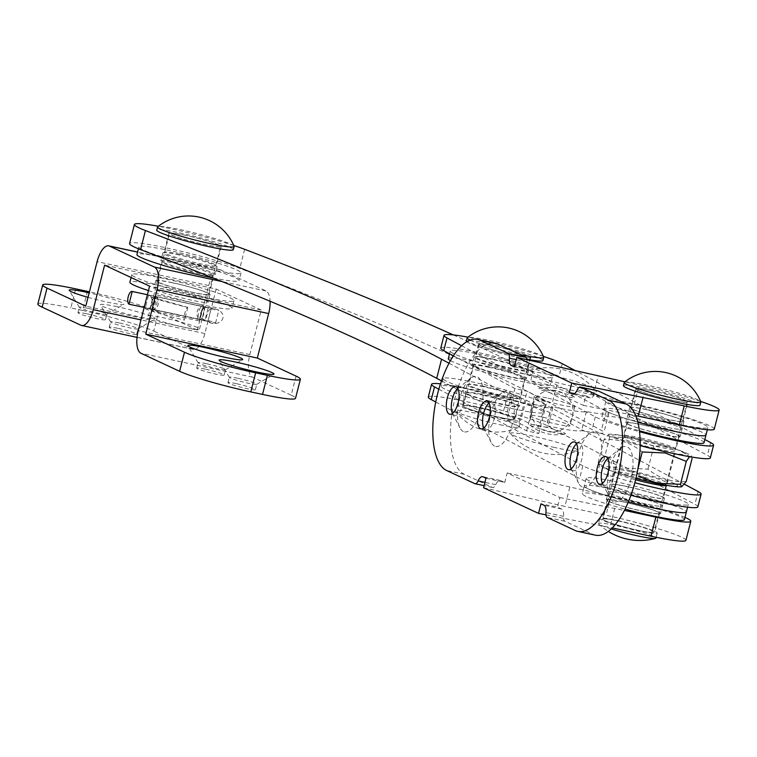 <?xml version="1.0" encoding="UTF-8"?>
<svg xmlns="http://www.w3.org/2000/svg" width="757" height="757" viewBox="0 0 757 757"><rect width="100%" height="100%" fill="white"/><g stroke="black" fill="none" stroke-linecap="round" stroke-linejoin="round"><path stroke-width="0.57" stroke-dasharray="3.79 2.84" d="M541.738 416.937A20.903 1.788 14.3 0 0 529.417 415.479A20.903 1.788 14.3 0 0 557.616 424.346A20.903 1.788 14.3 0 0 569.936 425.803A20.903 1.788 14.3 0 0 541.738 416.937M546.601 397.87A20.903 1.788 14.3 0 0 534.281 396.403A20.903 1.788 14.3 0 0 562.47 405.269A20.903 1.788 14.3 0 0 574.8 406.736A20.903 1.788 14.3 0 0 546.601 397.87M484.102 386.42A26.997 2.309 14.3 0 0 468.186 384.528A26.997 2.309 14.3 0 0 504.597 395.977A26.997 2.309 14.3 0 0 520.504 397.86A26.997 2.309 14.3 0 0 484.102 386.42M488.965 367.344A26.997 2.309 14.3 0 0 473.049 365.451A26.997 2.309 14.3 0 0 509.452 376.901A26.997 2.309 14.3 0 0 525.367 378.793A26.997 2.309 14.3 0 0 488.965 367.344M179.939 254.22A26.997 2.309 14.3 0 0 164.023 252.327A26.997 2.309 14.3 0 0 200.425 263.777A26.997 2.309 14.3 0 0 216.341 265.669A26.997 2.309 14.3 0 0 179.939 254.22M184.793 235.143A26.997 2.309 14.3 0 0 168.887 233.26A26.997 2.309 14.3 0 0 205.289 244.71A26.997 2.309 14.3 0 0 221.205 246.593A26.997 2.309 14.3 0 0 184.793 235.143M233.771 245.476A62.557 5.346 14.3 0 0 171.3 228.851A62.557 5.346 14.3 0 0 158.383 226.267M441.454 380.856L502.903 413.549L506.556 414.675A13.172 1.126 -165.7 0 1 521.157 419.141L529.086 423.371A6.586 0.558 14.3 0 0 539.4 426.229A26.344 2.252 14.3 0 0 547.964 426.711A26.344 2.252 14.3 0 0 546.715 425.623A52.678 4.504 14.3 0 0 581.546 430.619A52.678 4.504 14.3 0 0 603.897 432.531A52.678 4.504 14.3 0 0 601.399 430.364L551.985 404.068A2433.074 207.825 14.3 0 0 239.799 268.375A62.557 5.346 14.3 0 0 166.445 247.918A62.557 5.346 14.3 0 0 129.57 243.546M449.015 363.218L507.767 394.482L511.41 395.599A13.172 1.126 -165.7 0 1 526.02 400.075L533.95 404.295A6.586 0.558 14.3 0 0 544.255 407.152A26.344 2.252 14.3 0 0 552.828 407.635A26.344 2.252 14.3 0 0 551.579 406.556A52.678 4.504 14.3 0 0 586.401 411.543A52.678 4.504 14.3 0 0 608.76 413.454A52.678 4.504 14.3 0 0 606.262 411.288L556.849 384.991A2433.074 207.825 14.3 0 0 453.292 334.906M551.579 406.556L546.715 425.623M586.401 411.543L581.546 430.619M554.786 447.529A34.926 2.981 -165.7 0 1 510.625 433.752A34.926 2.981 -165.7 0 1 533.808 436.373A34.926 2.981 -165.7 0 1 577.79 450.869A34.926 2.981 -165.7 0 1 554.786 447.529M553.074 432.181A18.433 1.571 -165.7 0 1 529.891 425.018A18.433 1.571 -165.7 0 1 542.003 426.286A18.433 1.571 -165.7 0 1 565.053 433.979A18.433 1.571 -165.7 0 1 553.074 432.181M629.143 487.073A26.997 2.309 14.3 0 0 611.088 484.726A26.997 2.309 14.3 0 0 645.361 495.703A26.997 2.309 14.3 0 0 663.416 498.059A26.997 2.309 14.3 0 0 629.143 487.073M666.624 485.407A26.997 2.309 14.3 0 0 666.652 485.341A26.997 2.309 14.3 0 0 632.388 474.365A26.997 2.309 14.3 0 0 614.334 472.008A26.997 2.309 14.3 0 0 635.596 479.777M480.809 408.184A26.997 2.309 14.3 0 0 462.754 405.828A26.997 2.309 14.3 0 0 497.027 416.804A26.997 2.309 14.3 0 0 515.082 419.16A26.997 2.309 14.3 0 0 480.809 408.184M484.054 395.466A26.997 2.309 14.3 0 0 466 393.11A26.997 2.309 14.3 0 0 500.263 404.096A26.997 2.309 14.3 0 0 518.318 406.443A26.997 2.309 14.3 0 0 484.054 395.466M684.65 484.366L549.809 412.65A62.557 5.346 14.3 0 0 473.371 389.789A62.557 5.346 14.3 0 0 440.46 383.827M697.869 506.84A62.557 5.346 14.3 0 0 694.898 504.266L546.563 425.368A62.557 5.346 14.3 0 0 470.125 402.497A62.557 5.346 14.3 0 0 428.301 397.047M435.748 402.005L579.607 478.519A62.557 5.346 14.3 0 0 630.941 495.277M438.823 389.202L582.852 465.801A62.557 5.346 14.3 0 0 634.839 482.729M570.504 385.862A34.926 2.981 14.3 0 0 593.687 388.483A34.926 2.981 14.3 0 0 549.525 374.706A34.926 2.981 14.3 0 0 526.531 371.365A34.926 2.981 14.3 0 0 570.504 385.862M562.309 395.939A18.433 1.571 14.3 0 0 574.421 397.207A18.433 1.571 14.3 0 0 551.238 390.054A18.433 1.571 14.3 0 0 539.258 388.246A18.433 1.571 14.3 0 0 562.309 395.939M641.624 438.123A26.997 2.309 14.3 0 0 623.569 435.767A26.997 2.309 14.3 0 0 657.842 446.753A26.997 2.309 14.3 0 0 675.897 449.109A26.997 2.309 14.3 0 0 641.624 438.123M644.86 425.406A26.997 2.309 14.3 0 0 626.815 423.059A26.997 2.309 14.3 0 0 661.079 434.035A26.997 2.309 14.3 0 0 679.133 436.392A26.997 2.309 14.3 0 0 644.86 425.406M493.29 359.225A26.997 2.309 14.3 0 0 475.235 356.869A26.997 2.309 14.3 0 0 509.508 367.855A26.997 2.309 14.3 0 0 527.553 370.211A26.997 2.309 14.3 0 0 493.29 359.225M496.526 346.517A26.997 2.309 14.3 0 0 478.471 344.161A26.997 2.309 14.3 0 0 512.744 355.137A26.997 2.309 14.3 0 0 530.799 357.493A26.997 2.309 14.3 0 0 496.526 346.517M543.365 356.377A62.557 5.346 14.3 0 0 485.852 340.83A62.557 5.346 14.3 0 0 467.977 337.168M710.35 457.89A62.557 5.346 14.3 0 0 707.379 455.307L559.044 376.409A62.557 5.346 14.3 0 0 482.606 353.547A62.557 5.346 14.3 0 0 440.782 348.088M453.377 355.79L514.949 388.54L527.09 391.246L546.866 401.768L534.726 399.062L592.088 429.569A62.557 5.346 14.3 0 0 640.148 445.457M461.59 345.722L595.324 416.852A62.557 5.346 14.3 0 0 639.504 431.689M704.843 439.524L576.058 371.025M506.849 420.324L518.98 423.04L538.766 433.553L526.626 430.847L506.849 420.324L514.949 388.54M526.626 430.847L534.726 399.062M538.766 433.553L546.866 401.768M518.98 423.04L527.09 391.246M463.341 431.528A28.312 11.61 102.1 0 1 459.906 427.828A28.312 11.61 102.1 0 1 458.95 401.759A28.312 11.61 102.1 0 1 470.504 378.368A28.312 11.61 102.1 0 1 477.27 376.854A28.312 11.61 102.1 0 1 481.055 409.206A28.312 11.61 102.1 0 1 463.341 431.528M457.843 388.521A14.156 5.801 102.1 0 1 460.644 387.641A14.156 5.801 102.1 0 1 461.164 387.811A14.156 5.801 102.1 0 1 463.208 403.349A14.156 5.801 102.1 0 1 454.711 415.328A14.156 5.801 102.1 0 1 454.191 415.148A14.156 5.801 102.1 0 1 452.516 413.379M494.576 446.1A28.312 11.61 102.1 0 1 491.142 442.4A28.312 11.61 102.1 0 1 490.195 416.331A28.312 11.61 102.1 0 1 501.74 392.94A28.312 11.61 102.1 0 1 508.515 391.426A28.312 11.61 102.1 0 1 512.29 423.778A28.312 11.61 102.1 0 1 494.576 446.1M489.088 403.093A14.156 5.801 102.1 0 1 491.88 402.213A14.156 5.801 102.1 0 1 492.4 402.393A14.156 5.801 102.1 0 1 494.444 417.921A14.156 5.801 102.1 0 1 485.956 429.9A14.156 5.801 102.1 0 1 485.436 429.73A14.156 5.801 102.1 0 1 483.761 427.96M582.048 486.912A28.312 11.61 102.1 0 1 578.613 483.212A28.312 11.61 102.1 0 1 577.667 457.143A28.312 11.61 102.1 0 1 589.211 433.752A28.312 11.61 102.1 0 1 595.986 432.238A28.312 11.61 102.1 0 1 599.762 464.59A28.312 11.61 102.1 0 1 582.048 486.912M576.56 443.905A14.156 5.801 102.1 0 1 579.351 443.025A14.156 5.801 102.1 0 1 579.871 443.205A14.156 5.801 102.1 0 1 581.915 458.733A14.156 5.801 102.1 0 1 573.418 470.712A14.156 5.801 102.1 0 1 572.907 470.542A14.156 5.801 102.1 0 1 571.232 468.772M613.284 501.484A28.312 11.61 102.1 0 1 609.849 497.794A28.312 11.61 102.1 0 1 608.902 471.715A28.312 11.61 102.1 0 1 620.447 448.324A28.312 11.61 102.1 0 1 627.222 446.81A28.312 11.61 102.1 0 1 630.997 479.162A28.312 11.61 102.1 0 1 613.284 501.484M607.795 458.477A14.156 5.801 102.1 0 1 610.596 457.607A14.156 5.801 102.1 0 1 611.107 457.777A14.156 5.801 102.1 0 1 613.161 473.314A14.156 5.801 102.1 0 1 604.663 485.294A14.156 5.801 102.1 0 1 604.143 485.114A14.156 5.801 102.1 0 1 602.468 483.345M618.261 520.939A26.997 2.309 14.3 0 0 602.345 519.056A26.997 2.309 14.3 0 0 638.747 530.506A26.997 2.309 14.3 0 0 654.663 532.389A26.997 2.309 14.3 0 0 618.261 520.939M623.115 501.872A26.997 2.309 14.3 0 0 607.199 499.98A26.997 2.309 14.3 0 0 643.611 511.429A26.997 2.309 14.3 0 0 659.527 513.312A26.997 2.309 14.3 0 0 623.115 501.872M651.474 390.612A26.997 2.309 14.3 0 0 635.558 388.729A26.997 2.309 14.3 0 0 671.97 400.169A26.997 2.309 14.3 0 0 687.886 402.062A26.997 2.309 14.3 0 0 651.474 390.612M646.62 409.688A26.997 2.309 14.3 0 0 630.704 407.796A26.997 2.309 14.3 0 0 667.106 419.246A26.997 2.309 14.3 0 0 683.022 421.138A26.997 2.309 14.3 0 0 646.62 409.688M485.994 478.197L504.758 482.512L500.585 480.563A9.879 4.05 -77.9 0 0 500.226 480.44A9.879 4.05 -77.9 0 0 495.693 484.679A6.586 2.697 102.1 0 1 492.675 487.508A6.586 2.697 102.1 0 1 492.428 487.423L464.315 474.308A67.496 27.678 102.1 0 1 454.56 400.264A67.496 27.678 102.1 0 1 495.059 343.148M595.494 535.19A67.496 27.678 102.1 0 1 593.024 534.357L564.911 521.242A6.586 2.697 102.1 0 1 563.587 516.359A9.879 4.05 -77.9 0 0 561.609 509.035L557.436 507.086L540.971 503.85M504.758 482.512L507.19 472.974L559.868 497.548L557.436 507.086M526.938 359.736A6.586 2.697 102.1 0 1 526.967 361.978A9.879 4.05 -77.9 0 0 528.944 369.302L533.117 371.252L530.695 380.79L583.363 405.364L585.795 395.835L589.968 397.775A9.879 4.05 -77.9 0 0 590.328 397.898A9.879 4.05 -77.9 0 0 594.86 393.659A6.586 2.697 102.1 0 1 597.633 390.811M585.795 395.835L574.535 393.621M514.353 366.946L533.117 371.252M583.363 405.364L635.7 415.65M714.286 429.105A59.264 5.062 14.3 0 0 634.366 403.973L593.261 395.163L598.125 376.097M593.261 395.163L530.695 380.79M700.641 401.399A59.264 5.062 14.3 0 0 639.23 384.897L624.932 381.831M559.868 497.548L624.421 510.407M684.981 517.409A59.264 5.062 14.3 0 0 610.871 496.157L507.19 472.974M569.766 487.347L564.902 506.424L483.562 487.735M546.005 514.855L612.29 527.922M614.75 508.335L609.887 527.411M685.927 540.356A59.264 5.062 14.3 0 0 606.007 515.224L564.902 506.424M87.717 308.288A14.156 1.211 14.3 0 0 79.371 307.304A14.156 1.211 14.3 0 0 79.39 307.418A14.156 1.211 14.3 0 0 98.457 313.303A14.156 1.211 14.3 0 0 106.728 314.382A14.156 1.211 14.3 0 0 106.803 314.297A14.156 1.211 14.3 0 0 87.717 308.288M86.336 313.691A14.156 1.211 14.3 0 0 77.99 312.707A14.156 1.211 14.3 0 0 97.085 318.706A14.156 1.211 14.3 0 0 105.431 319.7A14.156 1.211 14.3 0 0 86.336 313.691M88.02 297.34A28.312 2.422 14.3 0 0 107.324 302.147A28.312 2.422 14.3 0 0 123.855 304.295A28.312 2.422 14.3 0 0 89.165 292.855M118.953 322.87A14.156 1.211 14.3 0 0 110.607 321.876A14.156 1.211 14.3 0 0 110.636 321.99A14.156 1.211 14.3 0 0 129.702 327.876A14.156 1.211 14.3 0 0 137.973 328.954A14.156 1.211 14.3 0 0 138.048 328.869A14.156 1.211 14.3 0 0 118.953 322.87M117.581 328.273A14.156 1.211 14.3 0 0 109.235 327.279A14.156 1.211 14.3 0 0 128.321 333.288A14.156 1.211 14.3 0 0 136.667 334.272A14.156 1.211 14.3 0 0 117.581 328.273M117.07 306.689A28.312 2.422 14.3 0 0 100.426 304.939A28.312 2.422 14.3 0 0 138.559 316.719A28.312 2.422 14.3 0 0 155.1 318.877A28.312 2.422 14.3 0 0 117.07 306.689M206.424 363.682A14.156 1.211 14.3 0 0 198.079 362.688A14.156 1.211 14.3 0 0 198.107 362.802A14.156 1.211 14.3 0 0 217.174 368.687A14.156 1.211 14.3 0 0 225.444 369.766A14.156 1.211 14.3 0 0 225.52 369.681A14.156 1.211 14.3 0 0 206.424 363.682M205.052 369.085A14.156 1.211 14.3 0 0 196.706 368.091A14.156 1.211 14.3 0 0 215.792 374.09A14.156 1.211 14.3 0 0 224.138 375.084A14.156 1.211 14.3 0 0 205.052 369.085M237.66 378.254A14.156 1.211 14.3 0 0 229.324 377.26A14.156 1.211 14.3 0 0 229.343 377.374A14.156 1.211 14.3 0 0 248.41 383.269A14.156 1.211 14.3 0 0 256.68 384.348A14.156 1.211 14.3 0 0 256.755 384.253A14.156 1.211 14.3 0 0 237.66 378.254M236.288 383.657A14.156 1.211 14.3 0 0 227.942 382.663A14.156 1.211 14.3 0 0 247.037 388.672A14.156 1.211 14.3 0 0 255.383 389.656A14.156 1.211 14.3 0 0 236.288 383.657M177.507 263.758A26.997 2.309 14.3 0 0 161.591 261.865A26.997 2.309 14.3 0 0 198.003 273.315A26.997 2.309 14.3 0 0 213.909 275.207A26.997 2.309 14.3 0 0 177.507 263.758M172.643 282.825A26.997 2.309 14.3 0 0 156.727 280.942A26.997 2.309 14.3 0 0 193.139 292.391A26.997 2.309 14.3 0 0 209.055 294.274A26.997 2.309 14.3 0 0 172.643 282.825M87.452 291.388L82.589 310.465L70.846 307.948L75.709 288.871M82.589 310.465A55.971 4.779 -165.7 0 1 153.747 331.064L158.61 311.998L197.35 330.071L85.768 306.169M158.61 311.998A55.971 4.779 14.3 0 0 89.421 291.814M197.35 330.071L208.686 285.569A19.758 8.1 102.1 0 1 220.325 269.747A19.758 8.1 102.1 0 1 221.053 269.994L266.038 290.981A19.758 8.1 102.1 0 1 270.079 301.258M296.063 376.125L291.199 395.201L252.469 377.128A19.758 8.1 102.1 0 1 249.829 354.56L261.174 310.058L149.593 286.155M291.199 395.201A55.971 4.779 -165.7 0 1 295.523 398.333M261.174 310.058L216.19 289.06L104.608 265.158M216.19 289.06L204.844 333.563A19.758 8.1 102.1 0 1 193.205 349.384A19.758 8.1 102.1 0 1 192.486 349.138L153.747 331.064M37.85 304.03A55.971 4.779 -165.7 0 1 70.846 307.948M203.217 305.033C204.627 311.941 203.283 317.24 199.167 320.93C195.221 313.483 196.574 308.184 203.217 305.033L156.245 294.975C152.129 298.665 150.785 303.954 152.185 310.862L199.167 320.93M152.185 310.862C158.838 307.721 160.191 302.422 156.245 294.975M197.473 327.611A26.344 2.252 14.3 0 0 169.152 319.075A26.344 2.252 14.3 0 0 148.457 316.066A26.344 2.252 14.3 0 0 150.492 317.543A26.344 2.252 14.3 0 0 178.803 326.078A26.344 2.252 14.3 0 0 199.498 329.077A26.344 2.252 14.3 0 0 197.473 327.611M218.536 244.956A26.344 2.252 14.3 0 0 190.215 236.43A26.344 2.252 14.3 0 0 169.521 233.421A26.344 2.252 14.3 0 0 171.555 234.897A26.344 2.252 14.3 0 0 199.876 243.432A26.344 2.252 14.3 0 0 220.571 246.432A26.344 2.252 14.3 0 0 218.536 244.956M233.326 249.687A39.506 3.378 14.3 0 0 230.279 247.473A39.506 3.378 14.3 0 0 187.802 234.679A39.506 3.378 14.3 0 0 156.756 230.166M234.112 246.28A39.506 3.378 14.3 0 0 231.093 244.293A39.506 3.378 14.3 0 0 189.827 231.784A39.506 3.378 14.3 0 0 157.702 226.797M498.91 417.154A26.344 2.252 14.3 0 0 514.438 419A26.344 2.252 14.3 0 0 478.926 407.834A26.344 2.252 14.3 0 0 463.398 405.989A26.344 2.252 14.3 0 0 498.91 417.154M514.637 355.487A26.344 2.252 14.3 0 0 530.155 357.332A26.344 2.252 14.3 0 0 494.643 346.167A26.344 2.252 14.3 0 0 479.115 344.321A26.344 2.252 14.3 0 0 514.637 355.487M466.728 341.729A39.506 3.378 14.3 0 0 519.633 357.824A39.506 3.378 14.3 0 0 526.872 359.282M542.92 360.587A39.506 3.378 14.3 0 0 489.637 343.829A39.506 3.378 14.3 0 0 466.35 341.066M543.706 357.172A39.506 3.378 14.3 0 0 490.451 340.65A39.506 3.378 14.3 0 0 467.296 337.698M499.79 424.677A32.92 2.81 14.3 0 0 518.961 427.222A32.92 2.81 14.3 0 0 519.198 426.986A32.92 2.81 14.3 0 0 474.8 413.019A32.92 2.81 14.3 0 0 455.392 410.72A32.92 2.81 14.3 0 0 455.496 411.042A32.92 2.81 14.3 0 0 499.79 424.677M501.418 418.328A32.92 2.81 14.3 0 0 520.825 420.627A32.92 2.81 14.3 0 0 476.418 406.66A32.92 2.81 14.3 0 0 457.01 404.361A32.92 2.81 14.3 0 0 501.418 418.328M470.125 340.063A39.506 3.378 14.3 0 0 520.343 354.626M624.383 382.266A39.506 3.378 -165.7 0 1 647.538 385.218A39.506 3.378 -165.7 0 1 700.793 401.74M623.437 385.635A39.506 3.378 -165.7 0 1 646.724 388.398A39.506 3.378 -165.7 0 1 700.007 405.156M651.73 390.726A26.344 2.252 -165.7 0 1 687.242 401.901A26.344 2.252 -165.7 0 1 671.724 400.056A26.344 2.252 -165.7 0 1 636.202 388.89A26.344 2.252 -165.7 0 1 651.73 390.726M618.507 521.053A26.344 2.252 -165.7 0 1 654.029 532.228A26.344 2.252 -165.7 0 1 638.501 530.383A26.344 2.252 -165.7 0 1 602.979 519.217A26.344 2.252 -165.7 0 1 618.507 521.053M617.258 520.475A29.627 2.526 -165.7 0 1 657.218 533.042A29.627 2.526 -165.7 0 1 639.75 530.969A29.627 2.526 -165.7 0 1 599.79 518.403A29.627 2.526 -165.7 0 1 617.258 520.475M611.249 528.944A29.627 2.526 -165.7 0 1 598.721 523.939A29.627 2.526 -165.7 0 1 598.494 523.484A29.627 2.526 -165.7 0 1 615.961 525.557A29.627 2.526 -165.7 0 1 655.922 538.123M638.917 439.883A26.997 2.309 14.3 0 0 623.002 437.991A26.997 2.309 14.3 0 0 659.413 449.44A26.997 2.309 14.3 0 0 675.329 451.333A26.997 2.309 14.3 0 0 638.917 439.883M630.818 471.668A26.997 2.309 14.3 0 0 614.902 469.785A26.997 2.309 14.3 0 0 651.304 481.234A26.997 2.309 14.3 0 0 667.22 483.117A26.997 2.309 14.3 0 0 630.818 471.668M637.763 469.52L636.41 474.857C622.33 475.973 609.584 471.876 598.153 462.565L598.768 464.883L603.944 459.707L625.017 468.119L647.983 469.141C659.404 478.452 672.15 482.55 686.239 481.433M689.504 456.66L691.463 456.225L692.078 458.553C680.657 449.242 667.911 445.144 653.821 446.261L632.738 437.839L609.773 436.817L608.552 434.329L603.982 439.675C618.062 438.558 630.808 442.656 642.239 451.967M653.821 446.261L647.983 469.141M609.773 436.817L603.944 459.707M603.982 439.675L598.153 462.565M177.375 262.622A27.981 2.394 14.3 0 0 160.881 260.673A27.981 2.394 14.3 0 0 198.618 272.539A27.981 2.394 14.3 0 0 215.111 274.498A27.981 2.394 14.3 0 0 177.375 262.622M179.314 254.995A27.981 2.394 14.3 0 0 162.821 253.037A27.981 2.394 14.3 0 0 200.558 264.912A27.981 2.394 14.3 0 0 217.06 266.861A27.981 2.394 14.3 0 0 179.314 254.995M209.935 269.284A52.678 4.504 14.3 0 0 240.981 272.965A52.678 4.504 14.3 0 0 169.947 250.624A52.678 4.504 14.3 0 0 138.891 246.943A52.678 4.504 14.3 0 0 209.935 269.284M213.143 277.98A52.678 4.504 14.3 0 0 239.042 280.592A52.678 4.504 14.3 0 0 168.007 258.251A52.678 4.504 14.3 0 0 136.951 254.57M170.325 290.281A27.981 2.394 14.3 0 0 153.832 288.322A27.981 2.394 14.3 0 0 191.568 300.188A27.981 2.394 14.3 0 0 208.061 302.147A27.981 2.394 14.3 0 0 170.325 290.281M172.265 282.654A27.981 2.394 14.3 0 0 155.772 280.696A27.981 2.394 14.3 0 0 193.508 292.562A27.981 2.394 14.3 0 0 210.011 294.52A27.981 2.394 14.3 0 0 172.265 282.654M202.885 296.933A52.678 4.504 14.3 0 0 233.941 300.624A52.678 4.504 14.3 0 0 162.897 278.283A52.678 4.504 14.3 0 0 131.841 274.592A52.678 4.504 14.3 0 0 202.885 296.933M148.457 290.603A52.678 4.504 14.3 0 0 200.936 304.569A52.678 4.504 14.3 0 0 231.992 308.25A52.678 4.504 14.3 0 0 160.957 285.909A52.678 4.504 14.3 0 0 129.901 282.229M488.71 366.691A27.981 2.394 14.3 0 0 472.207 364.732A27.981 2.394 14.3 0 0 509.953 376.608A27.981 2.394 14.3 0 0 526.446 378.557A27.981 2.394 14.3 0 0 488.71 366.691M490.65 359.064A27.981 2.394 14.3 0 0 474.156 357.105A27.981 2.394 14.3 0 0 511.893 368.971A27.981 2.394 14.3 0 0 528.395 370.93A27.981 2.394 14.3 0 0 490.65 359.064M521.27 373.343A52.678 4.504 14.3 0 0 552.317 377.033A52.678 4.504 14.3 0 0 481.282 354.692A52.678 4.504 14.3 0 0 450.226 351.011A52.678 4.504 14.3 0 0 521.27 373.343M450.434 360.616A52.678 4.504 14.3 0 0 519.321 380.979A52.678 4.504 14.3 0 0 550.377 384.66A52.678 4.504 14.3 0 0 479.332 362.319A52.678 4.504 14.3 0 0 448.286 358.638M481.66 394.35A27.981 2.394 14.3 0 0 465.158 392.391A27.981 2.394 14.3 0 0 502.903 404.257A27.981 2.394 14.3 0 0 519.397 406.216A27.981 2.394 14.3 0 0 481.66 394.35M483.6 386.713A27.981 2.394 14.3 0 0 467.107 384.764A27.981 2.394 14.3 0 0 504.843 396.63A27.981 2.394 14.3 0 0 521.346 398.589A27.981 2.394 14.3 0 0 483.6 386.713M514.221 401.002A52.678 4.504 14.3 0 0 545.267 404.683A52.678 4.504 14.3 0 0 474.232 382.342A52.678 4.504 14.3 0 0 443.176 378.661A52.678 4.504 14.3 0 0 514.221 401.002M512.271 408.629A52.678 4.504 14.3 0 0 543.327 412.31A52.678 4.504 14.3 0 0 472.283 389.978A52.678 4.504 14.3 0 0 441.236 386.288A52.678 4.504 14.3 0 0 512.271 408.629M644.292 417.135A27.981 2.394 14.3 0 0 627.799 415.186A27.981 2.394 14.3 0 0 665.535 427.052A27.981 2.394 14.3 0 0 682.038 429.011A27.981 2.394 14.3 0 0 644.292 417.135A27.981 2.394 14.3 0 0 627.799 415.186A27.981 2.394 14.3 0 0 665.535 427.052A27.981 2.394 14.3 0 0 682.038 429.011A27.981 2.394 14.3 0 0 644.292 417.135M646.241 409.509A27.981 2.394 14.3 0 0 629.739 407.55A27.981 2.394 14.3 0 0 667.485 419.425A27.981 2.394 14.3 0 0 683.978 421.375A27.981 2.394 14.3 0 0 646.241 409.509M676.853 423.797A52.678 4.504 14.3 0 0 707.909 427.478A52.678 4.504 14.3 0 0 636.864 405.137A52.678 4.504 14.3 0 0 605.818 401.456A52.678 4.504 14.3 0 0 676.853 423.797M605.818 401.456L603.868 409.083A52.678 4.504 14.3 0 1 634.924 412.764A52.678 4.504 14.3 0 1 705.959 435.105A52.678 4.504 14.3 0 0 634.924 412.764A52.678 4.504 14.3 0 0 603.868 409.083A52.678 4.504 14.3 0 0 637.801 422.141A52.678 4.504 14.3 0 1 603.868 409.083L601.929 416.71A52.678 4.504 14.3 0 0 639.391 430.761M642.352 424.772A27.981 2.394 14.3 0 0 625.85 422.813A27.981 2.394 14.3 0 0 663.596 434.679A27.981 2.394 14.3 0 0 680.089 436.638A27.981 2.394 14.3 0 0 642.352 424.772M704.019 442.731A52.678 4.504 14.3 0 0 632.975 420.39A52.678 4.504 14.3 0 0 601.929 416.71M624.686 494.066A27.981 2.394 14.3 0 0 608.193 492.107A27.981 2.394 14.3 0 0 645.929 503.973A27.981 2.394 14.3 0 0 662.432 505.931A27.981 2.394 14.3 0 0 624.686 494.066A27.981 2.394 14.3 0 0 608.193 492.107A27.981 2.394 14.3 0 0 645.929 503.973A27.981 2.394 14.3 0 0 662.432 505.931A27.981 2.394 14.3 0 0 624.686 494.066M626.635 486.439A27.981 2.394 14.3 0 0 610.133 484.48A27.981 2.394 14.3 0 0 647.878 496.346A27.981 2.394 14.3 0 0 664.372 498.305A27.981 2.394 14.3 0 0 626.635 486.439M657.246 500.718A52.678 4.504 14.3 0 0 688.302 504.399A52.678 4.504 14.3 0 0 617.258 482.058A52.678 4.504 14.3 0 0 586.211 478.377A52.678 4.504 14.3 0 0 657.246 500.718M586.211 478.377L584.262 486.003A52.678 4.504 14.3 0 1 615.318 489.694A52.678 4.504 14.3 0 1 686.353 512.035A52.678 4.504 14.3 0 0 615.318 489.694A52.678 4.504 14.3 0 0 584.262 486.003A52.678 4.504 14.3 0 0 628.376 501.863A52.678 4.504 14.3 0 1 584.262 486.003L582.322 493.64A52.678 4.504 14.3 0 0 625.064 509.13M622.746 501.692A27.981 2.394 14.3 0 0 606.243 499.734A27.981 2.394 14.3 0 0 643.989 511.6A27.981 2.394 14.3 0 0 660.483 513.558A27.981 2.394 14.3 0 0 622.746 501.692M684.413 519.662A52.678 4.504 14.3 0 0 613.369 497.321A52.678 4.504 14.3 0 0 582.322 493.64M148.391 295.732L145.155 308.43A12.841 1.098 -165.7 0 0 149.536 310.427A42.288 3.615 14.3 0 0 184.585 320.097A6.586 1.505 103.2 0 1 184.945 312.887A6.586 1.505 103.2 0 1 187.774 307.38A6.586 1.505 103.2 0 1 187.821 307.399A42.288 3.615 14.3 0 1 152.772 297.728L149.536 310.427A6.586 4.145 108.3 0 0 155.081 304.645A6.586 4.145 108.3 0 0 153.009 297.794A6.586 4.145 108.3 0 0 152.772 297.728A12.841 1.098 -165.7 0 1 148.391 295.732A12.841 1.098 -165.7 0 1 155.961 296.63L202.942 306.689L199.706 319.388A6.586 2.697 -77.9 0 0 199.82 319.426A6.586 2.697 -77.9 0 0 203.699 314.146A6.586 2.697 -77.9 0 0 202.942 306.689A10.371 0.889 14.3 0 1 211.099 308.771A5.592 0.483 14.3 0 0 218.811 310.285A5.592 0.483 14.3 0 0 218.376 309.973A5.592 0.483 14.3 0 0 213.19 308.354A5.592 0.483 14.3 0 0 208.26 307.437A10.371 0.889 -165.7 0 1 202.687 306.576L199.451 319.274A6.586 2.697 102.1 0 1 198.694 311.818A6.586 2.697 102.1 0 1 202.573 306.547A6.586 2.697 102.1 0 1 202.687 306.576L147.407 294.728L206.869 307.295A6.586 6.245 89.4 0 1 208.26 307.437L205.015 320.135A10.371 0.889 -165.7 0 1 199.451 319.274L144.171 307.437M187.774 307.38L150.17 296.725C150.785 295.353 151.674 297.652 152.829 303.623C149.612 308.042 147.729 309.641 147.189 308.402L207.759 321.441C216.549 327.951 229.712 318.451 219.246 310.285C215.811 308.847 211.686 307.853 206.869 307.295A6.586 6.245 89.4 0 0 205.015 320.135A5.592 0.483 14.3 0 1 209.954 321.053A5.592 0.483 14.3 0 1 215.139 322.671A5.592 0.483 14.3 0 1 215.575 322.984A5.592 0.483 14.3 0 1 207.863 321.47A6.586 2.631 -73.6 0 1 207.759 321.441A6.586 2.631 -73.6 0 1 206.935 314.978A6.586 2.631 -73.6 0 1 211.099 308.771L207.863 321.47A10.371 0.889 14.3 0 0 199.706 319.388L152.725 309.329A6.586 2.697 -77.9 0 0 152.838 309.358A6.586 2.697 -77.9 0 0 156.718 304.087A6.586 2.697 -77.9 0 0 155.961 296.63L152.725 309.329A12.841 1.098 -165.7 0 0 145.155 308.43M187.821 307.399L184.585 320.097M511.41 395.599L506.556 414.675M507.767 394.482L502.903 413.549M526.02 400.075L521.157 419.141M533.95 404.295L529.086 423.371M544.255 407.152L539.4 426.229M606.262 411.288L601.399 430.364M556.849 384.991L551.985 404.068M244.653 249.308L239.799 268.375M549.809 412.65L546.563 425.368M582.852 465.801L579.607 478.519M698.143 491.548L694.898 504.266M562.281 363.701L559.044 376.409M595.324 416.852L592.088 429.569M710.615 442.599L707.379 455.307M500.585 480.563L482.966 476.787M561.609 509.035L543.99 505.26M589.968 397.775L573.096 394.16M464.315 474.308L446.696 470.532M526.967 361.978L516.198 359.679M528.944 369.302L514.533 366.218M594.86 393.659L577.25 389.883M593.024 534.357L575.405 530.581M564.911 521.242L547.292 517.466M563.587 516.359L545.967 512.584M495.693 484.679L484.925 482.37M492.428 487.423L484.092 485.644L492.675 487.508M475.311 483.761L474.809 483.647M634.366 403.973L639.23 384.897M610.871 496.157L606.007 515.224M208.686 285.569L97.114 261.667M221.053 269.994L137.575 252.109M266.038 290.981L222.056 281.557M252.469 377.128L140.887 353.226M249.829 354.56L138.247 330.648M204.844 333.563L140.991 319.889M192.486 349.138L80.904 325.236M655.344 483.117A37.632 3.217 14.3 0 0 674.629 483.638A37.632 3.217 14.3 0 0 626.777 469.785A37.632 3.217 14.3 0 0 607.493 469.264A37.632 3.217 14.3 0 0 655.344 483.117M666.018 451.863A37.632 3.217 14.3 0 0 682.152 451.588A37.632 3.217 14.3 0 0 634.877 438A37.632 3.217 14.3 0 0 612.792 435.72A37.632 3.217 14.3 0 0 640.148 445.599M534.281 396.403L529.417 415.479M473.049 365.451L468.186 384.528M168.887 233.26L164.023 252.327M552.828 407.635L547.964 426.711M608.76 413.454L603.897 432.531M221.205 246.593L216.341 265.669M525.367 378.793L520.504 397.86M574.8 406.736L569.936 425.803M510.625 433.752A61.563 61.563 0 0 0 577.79 450.869M529.891 425.018A41.815 41.815 0 0 0 565.053 433.979M614.334 472.008L611.088 484.726M466 393.11L462.754 405.828M518.318 406.443L515.082 419.16M666.652 485.341L663.416 498.059M593.687 388.483A61.563 61.563 0 0 0 526.531 371.365M574.421 397.207A41.815 41.815 0 0 0 539.258 388.246M626.815 423.059L623.569 435.767M478.471 344.161L475.235 356.869M530.799 357.493L527.553 370.211M679.133 436.392L675.897 449.109M452.478 413.303L459.906 427.828M457.777 388.568L470.504 378.368M455.648 386.572L460.644 387.641M483.714 427.875L491.142 442.4M489.013 403.15L501.74 392.94M486.893 401.144L491.88 402.213M571.185 468.687L578.613 483.212M576.484 443.962L589.211 433.752M574.364 441.956L579.351 443.025M602.43 483.269L609.849 497.794M607.729 458.534L620.447 448.324M605.6 456.537L610.596 457.607M607.199 499.98L602.345 519.056M630.704 407.796L635.558 388.729M590.328 397.898L572.718 394.123M500.226 480.44L482.606 476.664M683.022 421.138L687.886 402.062M659.527 513.312L654.663 532.389M599.667 484.225L604.663 485.294M568.431 469.643L573.418 470.712M480.96 428.831L485.956 429.9M449.724 414.259L454.711 415.328M77.99 312.707L79.371 307.304M79.39 307.418L69.19 290.366M109.235 327.279L110.607 321.876M110.636 321.99L100.426 304.939M196.706 368.091L198.079 362.688M198.107 362.802L187.897 345.75M227.942 382.663L229.324 377.26M229.343 377.374L219.133 360.323M156.727 280.942L161.591 261.865M220.325 269.747L137.594 252.024M193.205 349.384L137.045 337.357M209.055 294.274L213.909 275.207M256.68 384.348L273.807 374.261M255.383 389.656L256.755 384.253M225.444 369.766L242.571 359.689M224.138 375.084L225.52 369.681M137.973 328.954L155.1 318.877M136.667 334.272L138.048 328.869M106.728 314.382L123.855 304.295M105.431 319.7L106.803 314.297M148.457 316.066L169.521 233.421M199.498 329.077L220.571 246.432M514.438 419L530.155 357.332M455.496 411.042A51.656 51.656 0 0 0 518.961 427.222M519.198 426.986L520.825 420.627M455.392 410.72L457.01 404.361M463.398 405.989L479.115 344.321M687.242 401.901L665.99 485.294M665.895 485.672L654.029 532.228M657.218 533.042L656.13 537.29M598.721 523.939A59.51 59.51 0 0 0 608.316 531.414M599.79 518.403L598.494 523.484M636.202 388.89L602.979 519.217M614.902 469.785L623.002 437.991M608.552 434.329C610.151 434.168 614.041 433.638 634.243 437.783C669.557 445.428 693.308 455.052 691.463 456.225M635.899 478.49L612.574 471.469L604.37 468.205L598.768 464.883M667.22 483.117L675.329 451.333M531.849 405.941A20.903 20.903 0 0 0 547.727 431.547A20.903 20.903 0 0 0 572.368 416.265A20.903 20.903 0 0 0 557.275 390.849A20.903 20.903 0 0 0 531.849 405.941M162.821 253.037L160.881 260.673M240.981 272.965L239.042 280.592M138.891 246.943L138.427 248.779M217.06 266.861L215.111 274.498M155.772 280.696L153.832 288.322M233.941 300.624L231.992 308.25M131.841 274.592L131.103 277.526M210.011 294.52L208.061 302.147M474.156 357.105L472.207 364.732M552.317 377.033L550.377 384.66M450.226 351.011L449.526 353.746M528.395 370.93L526.446 378.557M467.107 384.764L465.158 392.391M545.267 404.683L543.327 412.31M443.176 378.661L441.236 386.288M521.346 398.589L519.397 406.216M629.739 407.55L625.85 422.813M707.909 427.478L707.331 429.721M683.978 421.375L680.089 436.638M610.133 484.48L606.243 499.734M688.302 504.399L687.593 507.19M664.372 498.305L660.483 513.558M215.575 322.984L218.811 310.285"/><path stroke-width="1.14" d="M158.383 226.267A62.557 5.346 14.3 0 0 134.424 224.479A62.557 5.346 14.3 0 0 145.429 230.544A2307.961 197.142 -165.7 0 1 441.568 359.253L449.015 363.218M134.424 224.479L129.57 243.546A62.557 5.346 14.3 0 0 140.575 249.621A2307.961 197.142 -165.7 0 1 436.704 378.33L441.454 380.856M453.292 334.906A2433.074 207.825 14.3 0 0 244.653 249.308A62.557 5.346 14.3 0 0 233.771 245.476M635.596 479.777A26.997 2.309 14.3 0 0 648.607 482.985A26.997 2.309 14.3 0 0 666.624 485.407M440.46 383.827A62.557 5.346 14.3 0 0 431.537 384.329A62.557 5.346 14.3 0 0 434.509 386.903L438.823 389.202M431.537 384.329L428.301 397.047A62.557 5.346 14.3 0 0 431.272 399.62L435.748 402.005M630.941 495.277A62.557 5.346 14.3 0 0 697.869 506.84L701.114 494.122A62.557 5.346 14.3 0 0 698.143 491.548L684.65 484.366M634.839 482.729A62.557 5.346 14.3 0 0 701.114 494.122M467.977 337.168A62.557 5.346 14.3 0 0 444.018 335.379A62.557 5.346 14.3 0 0 446.99 337.953L461.59 345.722M444.018 335.379L440.782 348.088A62.557 5.346 14.3 0 0 443.753 350.671L453.377 355.79M640.148 445.457A62.557 5.346 14.3 0 0 710.35 457.89L713.586 445.173A62.557 5.346 14.3 0 0 710.615 442.599L704.843 439.524M576.058 371.025L562.281 363.701A62.557 5.346 14.3 0 0 543.365 356.377M639.504 431.689A62.557 5.346 14.3 0 0 713.586 445.173M452.516 413.379A14.156 5.801 102.1 0 1 452.478 413.303A14.156 5.801 102.1 0 1 452.005 400.264A14.156 5.801 102.1 0 1 457.777 388.568A14.156 5.801 102.1 0 1 457.843 388.521M449.204 414.079A14.156 5.801 102.1 0 1 447.16 398.551A14.156 5.801 102.1 0 1 455.648 386.572A14.156 5.801 102.1 0 1 456.168 386.742A14.156 5.801 102.1 0 1 458.222 402.279A14.156 5.801 102.1 0 1 449.724 414.259A14.156 5.801 102.1 0 1 449.204 414.079M483.761 427.96A14.156 5.801 102.1 0 1 483.714 427.875A14.156 5.801 102.1 0 1 483.24 414.845A14.156 5.801 102.1 0 1 489.013 403.15A14.156 5.801 102.1 0 1 489.088 403.093M480.44 428.661A14.156 5.801 102.1 0 1 478.396 413.123A14.156 5.801 102.1 0 1 486.893 401.144A14.156 5.801 102.1 0 1 487.413 401.324A14.156 5.801 102.1 0 1 489.457 416.852A14.156 5.801 102.1 0 1 480.96 428.831A14.156 5.801 102.1 0 1 480.44 428.661M571.232 468.772A14.156 5.801 102.1 0 1 571.185 468.687A14.156 5.801 102.1 0 1 570.712 455.657A14.156 5.801 102.1 0 1 576.484 443.962A14.156 5.801 102.1 0 1 576.56 443.905M567.911 469.472A14.156 5.801 102.1 0 1 565.867 453.935A14.156 5.801 102.1 0 1 574.364 441.956A14.156 5.801 102.1 0 1 574.885 442.135A14.156 5.801 102.1 0 1 576.929 457.663A14.156 5.801 102.1 0 1 568.431 469.643A14.156 5.801 102.1 0 1 567.911 469.472M602.468 483.345A14.156 5.801 102.1 0 1 602.43 483.269A14.156 5.801 102.1 0 1 601.947 470.229A14.156 5.801 102.1 0 1 607.729 458.534A14.156 5.801 102.1 0 1 607.795 458.477M599.156 484.045A14.156 5.801 102.1 0 1 597.103 468.517A14.156 5.801 102.1 0 1 605.6 456.537A14.156 5.801 102.1 0 1 606.12 456.708A14.156 5.801 102.1 0 1 608.164 472.245A14.156 5.801 102.1 0 1 599.667 484.225A14.156 5.801 102.1 0 1 599.156 484.045M574.535 393.621L569.33 392.599L572.349 394A9.879 4.05 -77.9 0 0 572.718 394.123A9.879 4.05 -77.9 0 0 577.25 389.883A6.586 2.697 102.1 0 1 580.269 387.054A6.586 2.697 102.1 0 1 580.505 387.139L608.628 400.254A67.496 27.678 102.1 0 1 618.384 474.308A67.496 27.678 102.1 0 1 577.875 531.414A67.496 27.678 102.1 0 1 575.405 530.581L547.292 517.466A6.586 2.697 102.1 0 1 545.967 512.584A9.879 4.05 -77.9 0 0 543.99 505.26L540.971 503.85L538.539 513.388L483.562 487.735L485.994 478.197L482.966 476.787A9.879 4.05 -77.9 0 0 482.606 476.664A9.879 4.05 -77.9 0 0 478.074 480.903A6.586 2.697 102.1 0 1 475.055 483.732A6.586 2.697 102.1 0 1 474.809 483.647L446.696 470.532A67.496 27.678 102.1 0 1 436.94 396.488A67.496 27.678 102.1 0 1 477.449 339.373A67.496 27.678 102.1 0 1 479.919 340.205L508.032 353.32A6.586 2.697 102.1 0 1 509.347 358.203A9.879 4.05 -77.9 0 0 511.325 365.536L514.353 366.946L516.785 357.408L571.762 383.061L684.214 405.884A59.264 5.062 14.3 0 0 719.15 410.029A59.264 5.062 14.3 0 0 700.641 401.399M477.449 339.373L495.059 343.148A67.496 27.678 102.1 0 1 497.538 343.981L525.651 357.096A6.586 2.697 102.1 0 1 526.938 359.736M597.633 390.811A6.586 2.697 102.1 0 1 597.888 390.83A6.586 2.697 102.1 0 1 598.125 390.915L626.238 404.03A67.496 27.678 102.1 0 1 636.003 478.083A67.496 27.678 102.1 0 1 595.494 535.19L577.875 531.414M569.33 392.599L571.762 383.061M635.7 415.65L638.246 416.151L643.109 397.084M624.932 381.831L516.785 357.408M638.246 416.151L679.351 424.961A59.264 5.062 14.3 0 0 714.286 429.105L719.15 410.029M624.421 510.407L655.855 517.145A59.264 5.062 14.3 0 0 690.791 521.289A59.264 5.062 14.3 0 0 684.981 517.409M538.539 513.388L546.005 514.855M612.29 527.922L650.992 536.211A59.264 5.062 14.3 0 0 685.927 540.356L690.791 521.289M89.165 292.855A28.312 2.422 14.3 0 0 85.825 292.117A28.312 2.422 14.3 0 0 69.19 290.366A28.312 2.422 14.3 0 0 88.02 297.34M204.532 347.501A28.312 2.422 14.3 0 0 187.897 345.75A28.312 2.422 14.3 0 0 226.031 357.531A28.312 2.422 14.3 0 0 242.571 359.689A28.312 2.422 14.3 0 0 204.532 347.501M235.777 362.073A28.312 2.422 14.3 0 0 219.133 360.323A28.312 2.422 14.3 0 0 257.266 372.103A28.312 2.422 14.3 0 0 273.807 374.261A28.312 2.422 14.3 0 0 235.777 362.073M89.421 291.814A55.971 4.779 14.3 0 0 87.452 291.388L75.709 288.871A55.971 4.779 14.3 0 0 42.714 284.963A55.971 4.779 14.3 0 0 47.029 288.095L85.768 306.169L97.114 261.667A19.758 8.1 102.1 0 1 108.743 245.845A19.758 8.1 102.1 0 1 109.472 246.091L154.456 267.079A19.758 8.1 102.1 0 1 157.087 289.647L145.751 334.149L184.481 352.223A55.971 4.779 14.3 0 0 255.648 372.832L250.785 391.899A55.971 4.779 -165.7 0 1 179.627 371.299L140.887 353.226A19.758 8.1 102.1 0 1 138.247 330.648L149.593 286.155L104.608 265.158L93.262 309.66A19.758 8.1 102.1 0 1 81.633 325.482A19.758 8.1 102.1 0 1 80.904 325.236L42.165 307.162A55.971 4.779 -165.7 0 1 37.85 304.03L42.714 284.963M270.079 301.258A19.758 8.1 102.1 0 1 268.669 313.549L257.323 358.052L145.751 334.149M267.391 375.349A55.971 4.779 14.3 0 0 300.387 379.257L295.523 398.333A55.971 4.779 -165.7 0 1 262.528 394.416L267.391 375.349L255.648 372.832M300.387 379.257A55.971 4.779 14.3 0 0 296.063 376.125L257.323 358.052M262.528 394.416L250.785 391.899M157.57 226.986L156.756 230.166A39.506 3.378 14.3 0 0 159.812 232.38A39.506 3.378 14.3 0 0 202.289 245.173A39.506 3.378 14.3 0 0 233.326 249.687L234.14 246.508A39.506 3.378 14.3 0 0 234.112 246.28A49.385 49.385 0 0 0 157.702 226.797A39.506 3.378 14.3 0 0 157.57 226.986A39.506 3.378 14.3 0 0 160.616 229.201A39.506 3.378 14.3 0 0 203.094 242.003A39.506 3.378 14.3 0 0 234.14 246.508M526.872 359.282A39.506 3.378 14.3 0 0 542.92 360.587L543.734 357.408A39.506 3.378 14.3 0 0 543.706 357.172A49.385 49.385 0 0 0 467.296 337.698A39.506 3.378 14.3 0 0 467.164 337.887A39.506 3.378 14.3 0 0 470.125 340.063M520.343 354.626A39.506 3.378 14.3 0 0 520.438 354.645A39.506 3.378 14.3 0 0 543.734 357.408M467.164 337.887L466.35 341.066A39.506 3.378 14.3 0 0 466.728 341.729M677.524 399.213A39.506 3.378 -165.7 0 1 624.251 382.455A39.506 3.378 -165.7 0 1 624.383 382.266A49.385 49.385 0 0 1 700.793 401.74A39.506 3.378 -165.7 0 1 700.821 401.976A39.506 3.378 -165.7 0 1 677.524 399.213M700.821 401.976L700.007 405.156A39.506 3.378 -165.7 0 1 676.72 402.393A39.506 3.378 -165.7 0 1 623.437 385.635L624.251 382.455M656.13 537.29L655.922 538.123A29.627 2.526 -165.7 0 1 655.505 538.407A29.627 2.526 -165.7 0 1 638.454 536.051A29.627 2.526 -165.7 0 1 611.249 528.944M692.078 458.553L686.239 481.433L681.678 486.789L680.448 484.291L657.483 483.269L638.643 476.484M637.763 469.52L642.239 451.967L665.204 452.989L686.287 461.401L689.504 456.66M686.287 461.401L680.448 484.291M138.427 248.779L136.951 254.57A52.678 4.504 14.3 0 0 207.986 276.911A52.678 4.504 14.3 0 0 213.143 277.98M131.103 277.526L129.901 282.229A52.678 4.504 14.3 0 0 148.457 290.603M449.526 353.746L448.286 358.638A52.678 4.504 14.3 0 0 450.434 360.616M707.331 429.721L705.959 435.105A52.678 4.504 14.3 0 1 674.913 431.424A52.678 4.504 14.3 0 1 637.801 422.141A52.678 4.504 14.3 0 0 674.913 431.424A52.678 4.504 14.3 0 0 705.959 435.105L704.019 442.731A52.678 4.504 14.3 0 1 672.964 439.051A52.678 4.504 14.3 0 1 639.391 430.761M687.593 507.19L686.353 512.035A52.678 4.504 14.3 0 1 655.307 508.344A52.678 4.504 14.3 0 1 628.376 501.863A52.678 4.504 14.3 0 0 655.307 508.344A52.678 4.504 14.3 0 0 686.353 512.035L684.413 519.662A52.678 4.504 14.3 0 1 653.357 515.981A52.678 4.504 14.3 0 1 625.064 509.13M128.983 304.182L132.22 291.483A6.586 2.697 -77.9 0 0 132.106 291.445A6.586 2.697 -77.9 0 0 128.188 296.858A6.586 2.697 -77.9 0 0 128.983 304.182L144.171 307.437M132.22 291.483L147.407 294.728L132.106 291.445M145.429 230.544L140.575 249.621M441.568 359.253L436.704 378.33M434.509 386.903L431.272 399.62M446.99 337.953L443.753 350.671M573.096 394.16L572.349 394M497.538 343.981L479.919 340.205M525.651 357.096L508.032 353.32M516.198 359.679L509.347 358.203M514.533 366.218L511.325 365.536M598.125 390.915L580.505 387.139M626.238 404.03L608.628 400.254M484.925 482.37L478.074 480.903M475.055 483.732L484.083 485.672L475.311 483.761M679.351 424.961L684.214 405.884M655.855 517.145L650.992 536.211M137.575 252.109L109.472 246.091M222.056 281.557L154.456 267.079M268.669 313.549L157.087 289.647M140.991 319.889L93.262 309.66M47.029 288.095L42.165 307.162M179.627 371.299L184.481 352.223M640.148 445.599A37.632 3.217 14.3 0 0 663.444 451.323A37.632 3.217 14.3 0 0 666.018 451.863M597.888 390.83L580.269 387.054M137.594 252.024L108.743 245.845M137.045 337.357L81.633 325.482M608.316 531.414A59.51 59.51 0 0 0 655.505 538.407M681.678 486.779C681.291 486.808 677.922 487.83 655.978 483.326L635.899 478.49"/></g></svg>
